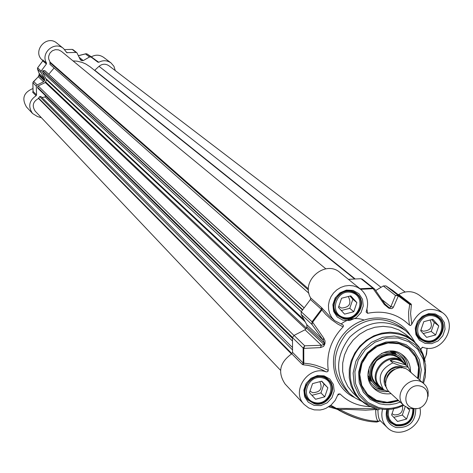 <?xml version="1.0" encoding="UTF-8"?>
<svg xmlns="http://www.w3.org/2000/svg" width="473" height="473" viewBox="0 0 473 473"><rect width="100%" height="100%" fill="white"/><g stroke="black" fill="none" stroke-linecap="round" stroke-linejoin="round"><path stroke-width="0.71" d="M32.785 88.611C23.609 92.489 21.521 98.632 26.529 107.04L32.584 113.526C27.883 106.561 29.06 100.631 36.114 95.735L36.551 94.913L36.315 86.192L37.201 84.909L43.622 81.764L44.444 80.794L44.58 78.76L41.116 72.623L41.127 71.08L46.401 64.003L46.52 63.075C40.152 52.952 54.685 40.56 63.553 48.542L66.77 52.657L76.082 52.438L76.91 52.763L80.327 59.681L81.273 60.491L83.289 60.585L89.456 57.014L90.987 57.002L97.929 62.194L98.786 62.247C103.049 60.036 107.123 60.254 111.001 62.915L113.928 66.297L115.264 70.601M63.553 48.542L56.937 43.185C46.585 34.026 31.75 51.427 42.41 60.213L42.931 60.68M111.001 62.915L103.593 57.334C99.661 54.661 95.576 54.49 91.324 56.825M98.786 62.247L94.298 59.131M46.52 63.075L43.025 60.231M42.937 59.994L43.019 60.579M42.812 60.881L46.401 64.003M33.092 91.608L32.749 91.993L33.11 91.685M32.749 91.993L33.098 91.366M37.438 68.419L37.621 69.377L37.651 67.822M36.551 94.913L33.11 91.449L32.874 82.816L33.749 81.545L32.998 82.326M37.201 84.909L33.749 81.545L37.905 77.158M43.622 81.764L38.408 76.815L39.348 73.853L37.621 69.377L41.116 72.623M39.176 73.427L44.58 78.76M86.163 53.727L85.501 53.934L86.997 53.91L91.147 56.689L87.008 53.916L85.808 53.774M41.423 117.736L37.491 116.565L32.584 113.526M405.964 365.28L403.067 361.857C388.534 348.098 364.896 374.374 380.103 387.381L383.721 389.864M428.1 396.297L428.13 391.301L427.308 388.475L425.901 385.938L423.962 383.804L409.169 370.95C396.942 359.309 376.957 381.516 389.817 392.46L404.214 405.757L409.494 408.678L417.133 408.542M390.148 360.515C394.618 358.504 399.159 359.409 403.788 363.234L408.14 367.166C404.391 366.959 399.295 365.534 392.85 362.886L390.148 360.515L405.355 364.754M382.468 388.717L380.942 387.298L383.603 389.77L389.291 391.94M403.333 362.85L403.002 362.56C388.948 349.24 366.072 374.663 380.795 387.245L381.291 387.683M423.962 383.804C411.516 371.955 391.124 394.618 404.214 405.757M412.97 408.24C426.439 412.048 434.167 389.782 420.615 386.151C407.111 382.29 399.389 404.669 412.97 408.24M378.087 421.189L376.88 422.052C365.446 421.762 353.171 418.043 340.046 410.895L340.282 410.978C354.59 418.363 366.64 422.022 376.419 421.951M380.44 420.887L378.093 421.189C367.698 421.254 354.898 417.363 339.685 409.512L340.046 410.895M330.834 405.255L337.42 408.991L336.823 408.359L376.289 408.684L375.733 409.529L365.588 410.174L346.242 409.322L339.685 409.512L337.42 408.991L339.797 410.682M329.876 406.005L336.474 408.619L336.102 408.938L329.279 406.969M329.864 406.017L329.155 406.963L328.711 406.815M380.487 420.94L380.487 420.935C378.861 419.711 378.004 416.051 377.921 409.973L375.733 409.529C375.651 415.625 376.437 419.516 378.093 421.195M376.289 408.684L377.921 409.973L379.606 409.027M329.368 315.999L322.385 308.55L321.877 309.921L325.643 314.309L331.372 319.582L337.805 324.094L343.102 326.873C331.07 339.454 326.128 353.975 328.274 370.43L322.923 367.823L315.846 365.286L310.607 364.027L303.187 363.063L292.562 352.373L291.788 353.792C279.673 362.401 277.456 372.488 285.136 384.052L304.21 404.486C290.57 391.301 308.272 365.067 326.24 371.884L327.789 371.624L328.274 370.43M337.627 395.227L340.01 393.914L338.195 394.074L335.168 400.395L331.112 405.024L325.944 408.323L323.083 409.376L320.132 409.996L314.22 409.878L308.745 407.986L304.21 404.486M340.01 393.914C348.376 402.162 358.599 406.408 370.678 406.638M419.935 407.856C424.08 425.481 398.993 440.345 387.015 427.308C382.279 422.312 380.795 416.246 382.562 409.11M421.124 350.333L420.911 348.761L422.844 347.3M411.758 324.283L410.588 313.569L411.368 304.778L409.707 304.393L408.571 312.281L408.808 320.055L409.5 325.223L410.688 325.483L411.758 324.283C418.818 309.797 429.035 305.907 442.409 312.612C459.384 324.182 442.196 354.744 422.921 347.324L422.395 347.241L420.911 348.761M409.5 325.223C398.083 314.007 384.1 310.034 367.551 313.309L366.953 309.212M343.102 326.873L343.487 325.826L342.949 324.916L334.458 320.534L331.685 317.383L329.705 313.64L328.617 309.49L328.469 305.132L329.285 300.787L331.011 296.654L333.571 292.947L336.835 289.843L340.649 287.489L344.823 286.011L349.151 285.473L353.42 285.905L357.428 287.277L360.976 289.523C367.361 295.371 369.123 302.643 366.256 311.352L366.132 311.991L367.551 313.309M414.886 342.091L410.866 335.936L405.71 330.739C386.624 318.175 367.994 320.292 349.807 337.072C335.038 356.92 334.896 375.68 349.387 393.341L355.17 397.97L361.798 401.341M306.528 384.508C303.956 390.148 304.541 395.186 308.284 399.614L314.001 403.026C326.559 407.111 337.988 388.776 328.297 380.067C323.958 376.189 318.938 375.479 313.232 377.939M314.492 402.482C299.226 398.503 307.657 373.652 322.84 377.951C338.071 382.001 329.628 406.715 314.492 402.482M324.768 396.817L315.592 399.259L309.472 392.661L312.552 383.615L321.746 381.179L327.842 387.789L324.768 396.817L320.96 392.915L324.017 383.94L321.522 381.238M311.932 395.316L320.96 392.915M327.842 387.789L324.017 383.94M309.992 391.136L312.724 392.732C320.369 392.212 322.752 388.522 319.878 381.676M387.547 410.02L387.192 414.839L388.552 419.315L390.763 422.265L395.925 425.186C407.158 425.907 413 420.556 413.449 409.139M412.846 409.145C412.716 420.095 407.247 425.268 396.445 424.653C389.634 422.034 387.103 416.979 388.836 409.476M407.803 408.087L409.653 410.115L406.567 419.043L397.545 421.473L391.591 414.975L393.707 408.849M393.926 408.217L394.056 407.838M393.773 417.352L402.316 415.052L405.237 406.603M406.567 419.043L402.316 415.052M409.653 410.115L407.093 407.756M392.022 413.739L394.234 414.886C400.365 415.04 403.132 412.066 402.535 405.958M416.565 325.903C415.501 331.195 416.861 335.523 420.651 338.887L424.967 341.122C438.164 345.58 449.338 324.951 437.963 317.105C433.8 314.178 429.248 313.847 424.311 316.112M425.499 340.554C410.54 336.48 419.078 311.689 433.96 316.082C448.883 320.227 440.333 344.888 425.499 340.554M435.657 334.961L426.611 337.344L420.668 330.71L423.784 321.675L432.848 319.305L438.773 325.95L435.657 334.961L431.21 331.449L434.309 322.491L431.725 319.594M423.217 333.554L431.21 331.449M438.773 325.95L434.309 322.491M420.905 330.03L423.116 331.212C430.773 330.651 433.102 326.92 430.099 320.02M336.208 297.931C332.637 304.5 333.276 310.3 338.13 315.331L342.955 317.951C356.175 322.42 367.509 302.229 356.4 293.964C350.647 289.943 344.805 290.227 338.863 294.815M343.457 317.371C328.173 313.209 336.687 288.116 351.888 292.598C367.137 296.837 358.611 321.8 343.457 317.371M353.769 311.731L344.569 314.119L338.455 307.385L341.559 298.244L350.777 295.862L356.873 302.608L353.769 311.731L349.766 308.319L352.852 299.255L349.979 296.068M341.299 310.519L349.766 308.319M356.873 302.608L352.852 299.255M338.786 306.415L341.512 308.059C349.512 307.379 351.77 303.524 348.294 296.506M409.636 303.962L405.095 300.012L409.707 304.393L398.337 295.944L398.106 295.371L395.493 295.454L398.337 295.944L393.453 307.083L390.84 306.711L389.835 307.929L387.352 306.882L385.678 305.026L387.34 306.871M411.368 304.778L411.161 304.08L409.665 303.985M442.409 312.612L419.19 295.122C412.817 290.771 406 290.552 398.745 294.466L398.183 294.655M291.788 353.792L302.401 364.5L303.317 364.807L303.808 363.217L303.778 348.394L304.713 345.804L303.14 348.051L303.778 348.394L320.475 347.602L321.356 345.278L304.713 345.804L294.046 335.398L292.497 337.61L292.562 352.373M303.317 364.807L308.071 365.381L314.592 366.936L321.226 369.395L326.24 371.884M322.385 308.55L321.646 307.704L321.404 309.307L321.877 309.921L312.641 322.219L312.038 321.758L311.949 324.431L312.641 322.219L323.703 338.077L323.142 340.016L324.336 343.179L323.869 344.545L321.356 345.278L305.026 329.787L294.046 335.398M426.593 354.058L427.066 348.158L426.161 355.294M426.605 354.076L424.559 359.226M360.704 289.31L373.173 288.707L374.829 289.287L385.4 304.718M374.663 289.068L372.836 288.104L373.173 288.707L384.295 304.464L385.678 305.02M384.295 304.464L388.806 308.165L391.579 308.638L392.779 308.047L393.453 307.083M374.746 289.169L362.389 279.236L361.011 278.715L348.4 279.336M385.885 285.887L398.106 295.371L405.095 300.012L392.767 290.457L385.885 285.887L383.313 285.964L375.692 290.523M320.475 347.602L323.609 346.39L324.981 343.599L325.028 340.921L323.703 338.077M420.125 348.707L412.716 340.14L405.515 334.216L398.834 329.912L391.26 327.239L383.16 326.34L374.906 327.257L366.906 329.947L359.539 334.293L353.16 340.081L348.075 347.034L344.533 354.821L342.694 363.063L342.647 371.364L344.397 379.334L347.844 386.583L352.828 392.773L359.504 399.283L368.946 405.822M419.817 380.203L421.277 369.715L419.285 359.586L414.046 350.931L406.13 344.711L396.398 341.618L385.927 342.02L375.881 345.875L367.391 352.763L361.402 361.91L358.587 372.298L359.244 382.763L363.299 392.141L370.288 399.395L379.423 403.735L385.3 404.717L389.829 404.681L395.848 403.617L400.223 402.068M398.715 400.678L390.473 402.807L383.508 402.795L376.685 401.086L370.755 397.876L367.793 395.41L363.772 390.491L360.976 384.715L359.551 378.359L359.563 371.719L361.023 365.121L363.849 358.889L367.917 353.325L373.026 348.696L378.92 345.225L385.324 343.085L391.922 342.375L398.396 343.12L404.433 345.296L409.742 348.778C418.374 356.737 421.218 366.764 418.268 378.861M398.402 400.389C384.076 404.309 373.83 402.612 367.675 395.292L373.818 399.626L377.3 401.116L381.8 402.275L385.938 402.677L390.13 402.482L398.372 400.359M417.913 378.548C420.846 366.534 418.049 356.547 409.517 348.589C418.061 356.559 420.869 366.557 417.943 378.577M410.469 370.672C410.251 363.879 407.501 358.54 402.221 354.667C383.757 340.418 356.748 370.436 372.86 387.31C377.667 392.543 383.745 394.653 391.094 393.637M405.828 365.067C401.837 348.784 376.011 350.097 371.074 366.924C368.408 378.778 372.594 386.411 383.644 389.823M395.126 354.082L391.437 352.734L388.475 352.326L384.437 352.61L381.463 353.437M369.419 366.877L368.922 369.927L369.082 373.972L370.17 377.797L371.559 380.393M396.291 354.508L389.977 351.244M368.171 375.58L372.109 381.498M394.606 353.254L392.809 351.421M370.56 379.813L368.508 378.234L370.678 379.961M394.447 353.154L392.655 351.285M396.445 354.573L394.287 351.705M369.1 379.819L372.186 381.646M360.976 289.523L340.052 272.572C325.412 259.31 300.302 280.98 310.672 297.943L310.43 299.515L301.23 311.76L301.147 314.385L306.758 324.655L306.906 326.778L306.457 328.108L305.026 329.787M303.897 307.58L45.568 71.328L44.628 70.536L42.718 70.879L42.576 72.304L46.437 79.706L45.29 82.515L38.218 85.98L37.509 87.233L37.887 88.22L292.415 338.372M54.076 67.982L48.76 74.249M325.856 268.841L61.372 51.326L58.546 49.86L55.347 49.671L52.326 50.794L49.984 53.047L48.737 56.033L48.595 57.647L48.784 59.249L50.12 62.146L49.913 64.298L308.934 293.319L49.896 64.281M354.33 278.715L90.254 66.9L85.832 63.997L82.178 62.418L77.01 61.171L73.013 60.899M405.113 292.012L108.926 65.759C105.55 63.553 102.257 63.743 99.034 66.321L94.6 70.388M292.131 347.176L40.861 96.457L39.62 96.593L38.544 98.473C32.891 101.612 31.78 105.846 35.215 111.173L280.542 370.318M45.136 95.351L45.29 97.048L41.843 97.438M50.12 62.146L308.467 288.908M38.544 98.473L291.463 353.964M45.29 97.048L292.213 340.791M94.742 59.119L94.411 59.22M67.379 52.816L66.368 51.995M42.972 59.923L42.854 60.84L37.633 67.846L41.127 71.08M32.879 82.745L36.315 86.192M38.916 75.509L44.444 80.794M44.693 80.014L39.158 74.74M78.465 55.708L85.501 53.934L89.456 57.014M80.073 59.149L82.042 60.727M83.289 60.585L79.228 57.334M90.987 57.002L87.014 53.922M72.186 49.393L64.677 49.594L72.251 49.399L73.073 49.718L72.227 49.387L76.082 52.438M81.273 60.491L80.369 59.764M32.678 92.265L36.114 95.735M386.607 378.187L387.464 375.674L389.433 372.694L392.182 370.406L394.588 369.283M401.595 367.888L399.638 367.403L395.546 367.497L391.614 368.981L388.292 371.672L386.991 373.38L385.288 377.271L384.939 381.409L385.986 385.306M386.66 387.765C377.98 377.702 393.158 360.763 404.113 368.29M392.85 362.886C380.014 369.165 376.928 378.122 383.603 389.77M379.896 420.81L380.564 421.011M336.191 408.938L337.616 409.476M425.091 343.386L431.713 343.658L438.028 340.968L442.781 335.854L445.046 329.314L444.372 322.645L440.883 317.158L435.261 313.942L428.627 313.646L422.288 316.336L417.511 321.474L415.247 328.037L415.944 334.718L419.462 340.199L425.091 343.386M314.031 405.349L320.771 405.58L327.162 402.854L331.951 397.704L334.186 391.153L333.43 384.484L329.823 379.021L324.07 375.846L317.312 375.592L310.897 378.323L306.09 383.491L303.855 390.071L304.636 396.746L308.272 402.204L314.031 405.349M343.002 320.221L349.76 320.511L356.169 317.803L360.982 312.635L363.24 306.019L362.495 299.255L358.901 293.692L353.148 290.422L346.378 290.109L339.939 292.817L335.109 298.008L332.856 304.647L333.619 311.423L337.243 316.981L343.002 320.221M386.772 409.547C384.862 418.451 387.949 424.435 396.019 427.509C408.997 428.242 415.572 422.034 415.755 408.879M410.174 335.109C397.024 313.416 362.88 311.997 344.782 332.69C326.193 352.941 331.337 386.731 354.342 397.421M349.387 393.341L345.81 389.829C331.384 372.251 331.52 353.591 346.212 333.849C364.293 317.158 382.834 315.065 401.825 327.564L405.71 330.739M425.097 341.725L420.645 339.419C407.223 329.391 425.635 306.22 438.483 316.975C450.213 325.057 438.696 346.319 425.097 341.725M414.07 409.11C413.727 420.958 407.72 426.528 396.043 425.812L390.722 422.803C387.245 419.155 386.205 414.732 387.594 409.535M314.096 403.652L308.195 400.134C296.074 388.309 317.353 367.539 328.824 379.99C338.81 388.966 327.038 407.862 314.096 403.652M343.055 318.554L338.077 315.852C324.803 305.091 344.202 282.399 356.908 293.834C368.355 302.348 356.683 323.16 343.055 318.554M411.161 304.08L398.745 294.466M302.401 364.5L303.187 363.063L303.14 348.051L292.497 337.61M361.011 278.715L372.836 288.104L360.018 288.749M386.139 305.641L388.806 308.165M390.119 308.538L385.028 304.074M383.313 285.964L395.493 295.454L390.84 306.711L381.983 299.622M310.43 299.515L321.404 309.307L312.038 321.758L301.23 311.76M301.147 314.385L311.949 324.431L323.142 340.016L306.758 324.655M324.981 343.599L306.906 326.778M306.457 328.108L324.513 344.959M423.128 354.673L418.847 346.715L413.692 340.98L405.976 335.795L398.337 333.104L390.16 332.2L381.829 333.134L373.753 335.854L366.315 340.247L359.87 346.094L354.738 353.118L351.149 360.976L349.293 369.301L349.245 377.679L351.001 385.72L354.478 393.039L360.432 400.158L367.698 405.249L374.817 408.051M425.091 361.833C421.094 334.21 384.614 323.337 363.217 343.776C341.151 363.477 348.347 401.476 375.059 408.116M425.286 376.969L423.471 383.378L425.286 376.969L425.67 365.085L422.265 353.993L415.418 344.852L405.828 338.633L394.5 336.013L382.627 337.284L371.471 342.322L362.229 350.594L355.885 361.218L353.118 373.067L354.206 384.868L359.025 395.369L367.048 403.475L378.802 408.684L384.472 409.488L391.715 409.186L397.45 407.909L403.776 405.349M422.773 382.769L424.99 370.968L423.27 359.385L417.783 349.322L409.133 341.92L398.284 338.035L386.465 338.112L375.012 342.168L365.245 349.742L358.274 359.971L354.904 371.683L355.501 383.538L359.994 394.192L367.852 402.44L378.175 407.359C386.571 409.517 394.878 408.637 403.102 404.728M363.838 319.925C355.832 317.2 348.234 318.554 341.057 323.987M417.647 378.317L418.611 367.178L415.454 356.778L408.601 348.577L399.011 343.753L388.031 343.002L377.212 346.437L368.1 353.579L361.993 363.418L359.764 374.551L361.715 385.383L367.562 394.387L376.455 400.294L387.145 402.298L398.112 400.123M407.98 367.018L407.43 363.861L405.94 359.906L403.658 356.411L401.476 354.176M372.346 386.689L375.207 388.871L379.588 390.864L384.395 391.721L388.114 391.585M368.532 378.37C371.4 385.643 376.768 389.634 384.638 390.337M406.39 365.647C404.734 358.085 400.199 353.301 392.785 351.297M403.339 362.099L399.862 357.96L395.156 355.282L392.495 354.584L386.902 354.573L381.463 356.382L376.745 359.829L373.262 364.535L372.109 367.214C369.685 376.526 372.458 383.349 380.422 387.671M399.715 358.966L396.829 356.831L393.483 355.454L389.853 354.904L386.122 355.205L382.486 356.352L379.139 358.274L376.254 360.887L373.977 364.039L372.428 367.58L371.683 371.317L371.79 375.054L372.736 378.607L374.474 381.782L376.91 384.419M393.69 352.71L392.093 351.25M368.408 377.685L370.034 379.11M376.91 388.244L380.322 388.853M404.504 361.869L403.516 358.546M321.646 307.704L310.672 297.943M305.221 321.835L46.437 79.706M46.389 79.062L304.062 319.724M42.576 72.304L301.307 311.63M42.718 70.879L302.359 309.904M42.872 70.696L302.584 309.555M44.628 70.536L303.849 307.651M49.789 62.542L308.491 290.115M94.789 70.258L354.868 278.692M99.034 66.321L381.061 287.312M38.496 97.964L291.971 353.68M39.62 96.593L292.284 349.689M37.527 87.47L292.485 337.74M37.509 87.233L292.527 337.415M38.218 85.98L293.958 335.446M45.29 82.515L305.86 329.143M45.704 82.006L306.445 328.138M43.013 60.166L42.824 60.828M33.033 91.792L32.856 82.787L33.352 81.776L38.041 77.022L38.881 75.526L39.271 73.711L37.533 69.212L37.615 67.822L42.824 60.822M78.429 55.637L85.802 53.774M76.91 52.763L73.073 49.718M95.156 59.799L91.147 56.689M376.425 383.964L380.103 387.381M399.212 358.528L403.067 361.857M380.795 387.245L381.628 388.02M403.002 362.56L403.788 363.234M408.14 367.166L411.291 372.795M380.599 421.047L379.854 420.816M377.543 421.875L378.891 421.289M339.951 410.836L337.787 409.6M336.137 408.95L337.722 409.565M329.214 406.975L336.102 408.938M329.155 406.963L328.682 406.833M420.645 339.419C409.316 331.987 422.064 305.753 438.483 316.975M390.722 422.803C387.434 420.042 386.423 415.619 387.689 409.535M308.195 400.134C298.191 391.153 313.126 366.693 328.824 379.99M338.077 315.852C327.275 307.935 339.644 281.92 356.908 293.834M306.338 397.562L308.284 399.614M326.252 378.033L328.297 380.067M388.794 420.367L390.763 422.265M418.499 337.137L420.651 338.887M435.71 315.385L437.963 317.105M335.972 313.439L338.13 315.331M354.135 292.101L356.4 293.964M425.05 358.026L426.161 355.3M385.59 304.896L374.829 289.287M397.45 407.909L403.782 405.355M399.289 358.593C393.323 353.189 385.743 353.916 376.543 360.781C370.335 370.454 370.324 378.205 376.496 384.029M368.207 376.082L368.757 376.94M390.497 351.226L391.461 351.705M380.511 420.958L387.015 427.308M329.291 315.929L334.458 320.534"/></g></svg>
